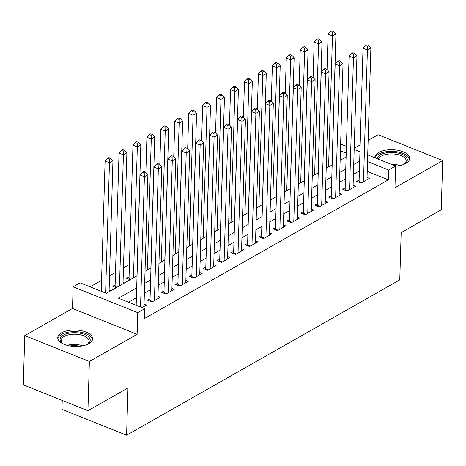 <?xml version="1.0" encoding="UTF-8"?>
<svg xmlns="http://www.w3.org/2000/svg" width="466" height="466" viewBox="0 0 466 466"><rect width="100%" height="100%" fill="white"/><g stroke="black" fill="none" stroke-linecap="round" stroke-linejoin="round"><path stroke-width="0.7" d="M395.605 166.106A17.434 8.225 1.7 0 0 405.892 163.403A17.434 8.225 1.7 0 0 409.696 158.469A17.434 8.225 1.7 0 0 398.145 150.343A17.434 8.225 1.7 0 0 378.642 152.51A17.434 8.225 1.7 0 0 374.839 157.438A17.434 8.225 1.7 0 0 374.845 157.741M61.57 332.788A17.434 8.225 1.7 0 0 57.767 337.722A17.434 8.225 1.7 0 0 69.317 345.848A17.434 8.225 1.7 0 0 88.82 343.681A17.434 8.225 1.7 0 0 92.623 338.753A17.434 8.225 1.7 0 0 81.067 330.627A17.434 8.225 1.7 0 0 61.57 332.788M62.234 400.434L61.966 409.369L126.595 435.203L399.764 279.885L401.168 232.604L441.238 209.822L442.7 160.572L378.072 134.732L368.14 140.382M360.16 144.92L354.201 148.304M126.595 435.203L127.993 387.928L87.928 410.709L23.3 384.869L24.762 335.619L89.385 361.459L137.121 334.314L137.767 312.645L73.139 286.806L80.111 282.845L106.306 293.318L137.039 275.849M137.121 334.314L72.498 308.48L24.762 335.619M72.498 308.48L73.139 286.806M129.437 264.484L123.478 267.874M115.498 272.406L109.539 275.796M101.559 280.334L90.107 286.846M87.928 410.709L89.385 361.459M359.123 179.981L356.682 181.367L361.051 183.115L369.41 178.356L367.039 177.412M345.184 187.903L342.743 189.289L347.112 191.037L355.476 186.284L353.106 185.334M331.244 195.831L328.81 197.217L333.173 198.959L341.537 194.206L339.166 193.262M317.311 203.753L314.87 205.139L319.239 206.887L327.598 202.133L325.227 201.184M303.372 211.68L300.931 213.067L305.3 214.809L313.665 210.055L311.294 209.106M289.433 219.603L286.998 220.989L291.361 222.736L299.725 217.983L297.355 217.034M275.499 227.525L273.059 228.911L277.427 230.658L285.786 225.905L283.415 224.956M261.56 235.452L259.119 236.839L263.488 238.586L271.853 233.827L269.482 232.884M247.621 243.374L245.186 244.761L249.549 246.508L257.914 241.755L255.543 240.805M233.687 251.302L231.247 252.689L235.615 254.43L243.974 249.677L241.604 248.733M219.748 259.224L217.307 260.611L221.676 262.358L230.035 257.605L227.67 256.655M205.809 267.152L203.374 268.538L207.737 270.28L216.102 265.527L213.731 264.577M191.875 275.074L189.435 276.46L193.798 278.208L202.162 273.449L199.792 272.505M177.936 282.996L175.496 284.382L179.864 286.13L188.223 281.377L185.858 280.427M163.997 290.924L161.556 292.31L165.925 294.058L174.29 289.299L171.919 288.355M150.064 298.846L147.623 300.232L151.986 301.98L160.351 297.226L157.98 296.277M115.125 284.883L112.69 286.27L116.226 287.679M129.065 276.955L126.624 278.342L130.165 279.757M110.652 290.854L109.108 290.236M124.585 282.926L123.047 282.314M136.684 287.889L118.533 298.211L144.734 308.684L144.443 318.534L388.347 179.853L367.22 171.406M359.391 170.946L353.432 174.336M345.452 178.874L339.493 182.258M331.512 186.796L325.553 190.186M317.579 194.724L311.62 198.108M303.64 202.646L297.681 206.036M289.701 210.568L283.742 213.958M275.767 218.496L269.808 221.88M261.828 226.418L255.869 229.808M247.889 234.346L241.93 237.73M233.955 242.268L227.996 245.658M220.016 250.195L214.057 253.58M206.077 258.117L200.118 261.508M192.143 266.039L186.184 269.43M178.204 273.967L172.245 277.352M164.265 281.889L158.306 285.279M150.332 289.817L144.373 293.201M136.392 297.739L128.534 302.207M142.072 307.618L146.411 305.148L144.046 304.205M367.709 154.887L395.605 166.042L394.964 187.711L442.7 160.572M395.605 166.042L388.638 170.003L367.511 161.556M388.347 179.853L388.638 170.003M144.734 308.684L137.767 312.645M340.629 144.064L346.419 146.376M354.172 149.475L359.956 151.788M346.221 153.046L340.43 150.728M145.019 271.311L150.978 267.921M158.958 263.383L164.917 259.999M172.892 255.461L178.851 252.071M186.831 247.539L192.79 244.149M200.77 239.611L206.729 236.221M214.71 231.689L220.668 228.299M228.643 223.762L234.602 220.377M242.582 215.84L248.541 212.449M256.521 207.912L262.48 204.527M270.455 199.99L276.414 196.6M284.394 192.068L290.353 188.678M298.333 184.14L304.292 180.756M312.267 176.218L318.226 172.828M326.206 168.29L332.165 164.906M340.145 160.368L346.104 156.978M359.682 161.096L353.723 164.486M345.743 169.024L339.784 172.408M331.809 176.946L325.851 180.336M317.87 184.874L311.911 188.258M303.931 192.796L297.972 196.186M289.998 200.718L284.039 204.108M276.058 208.646L270.099 212.03M262.119 216.568L256.16 219.958M248.186 224.495L242.227 227.88M234.247 232.418L228.288 235.808M220.307 240.34L214.348 243.73M206.368 248.267L200.409 251.657M192.435 256.189L186.476 259.579M178.495 264.117L172.536 267.501M164.556 272.039L158.597 275.429M150.623 279.967L144.664 283.351M140.534 307.001L144.402 176.719L147.885 174.738L143.977 306.535M136.171 305.259L140.033 174.977L144.402 176.719L144.215 173.043L145.608 172.251L143.86 171.552L142.468 172.344L144.215 173.043M142.468 172.344L140.033 174.977M147.885 174.738L145.608 172.251M109.067 291.751L112.953 160.776L109.469 162.756L105.1 161.009L101.239 291.291M109.283 159.075L110.675 158.283L108.928 157.584L107.535 158.376L109.283 159.075L109.469 162.756L105.601 293.038M110.675 158.283L112.953 160.776M105.1 161.009L107.535 158.376M63.498 344.071A15.087 7.118 -178.3 0 1 62.293 343.244A15.087 7.118 -178.3 0 1 63.359 335.101A15.087 7.118 -178.3 0 1 83.985 334.244A15.087 7.118 -178.3 0 1 87.777 343.995A15.087 7.118 -178.3 0 1 86.938 344.525A15.087 7.118 -178.3 0 1 86.519 344.753M87.259 344.333A13.968 6.594 1.7 0 0 89.082 341.211A13.968 6.594 1.7 0 0 79.826 334.699A13.968 6.594 1.7 0 0 64.203 336.435A13.968 6.594 1.7 0 0 61.151 340.384A13.968 6.594 1.7 0 0 62.788 343.605M92.443 339.813A17.324 8.172 1.7 0 0 80.467 332.153A17.324 8.172 1.7 0 0 61.611 334.402A17.324 8.172 1.7 0 0 57.877 338.788M377.175 158.673A15.087 7.118 -178.3 0 1 394.475 152.539A15.087 7.118 -178.3 0 1 404.849 163.717A15.087 7.118 -178.3 0 1 403.597 164.469M404.337 164.055A13.968 6.594 1.7 0 0 406.16 160.933A13.968 6.594 1.7 0 0 394.277 154.042A13.968 6.594 1.7 0 0 378.398 159.162M409.521 159.529A17.324 8.172 1.7 0 0 394.807 151.508A17.324 8.172 1.7 0 0 375.118 157.852M154.427 300.593L158.341 168.797L161.824 166.816L157.91 298.613M149.906 301.147A2.237 1.206 111.8 0 0 150.011 300.424L153.972 167.049L158.341 168.797L158.149 165.115L159.547 164.323L157.799 163.624L156.401 164.416L158.149 165.115M156.401 164.416L153.972 167.049M161.824 166.816L159.547 164.323M168.366 292.665L172.274 160.875L175.764 158.889L171.849 290.685M163.846 293.225A2.237 1.206 111.8 0 0 163.95 292.497L167.911 159.127L172.274 160.875L172.088 157.193L173.48 156.401L171.733 155.702L170.34 156.494L172.088 157.193M170.34 156.494L167.911 159.127M175.764 158.889L173.48 156.401M182.305 284.743L186.214 152.947L189.697 150.967L185.788 282.763M177.785 285.297A2.237 1.206 111.8 0 0 177.89 284.575L181.845 151.2L186.214 152.947L186.027 149.271L187.419 148.473L185.672 147.78L184.28 148.572L186.027 149.271M184.28 148.572L181.845 151.2M189.697 150.967L187.419 148.473M196.238 276.821L200.153 145.025L203.636 143.045L199.722 274.841M191.724 277.375A2.237 1.206 111.8 0 0 191.829 276.653L195.784 143.278L200.153 145.025L199.961 141.344L201.359 140.551L199.611 139.852L198.213 140.645L199.961 141.344M198.213 140.645L195.784 143.278M203.636 143.045L201.359 140.551M123.001 283.829L126.892 152.848L123.408 154.829L119.04 153.087L115.079 286.456A2.237 1.206 -68.2 0 1 114.974 287.184M123.216 151.153L124.614 150.361L122.867 149.662L121.469 150.454L123.216 151.153L123.408 154.829L119.517 285.809M124.614 150.361L126.892 152.848M119.04 153.087L121.469 150.454M136.94 275.901L140.825 144.926L137.342 146.906L132.979 145.159L129.018 278.534A2.237 1.206 -68.2 0 1 128.913 279.256M137.155 143.225L138.548 142.433L136.8 141.734L135.408 142.532L137.155 143.225L137.342 146.906L133.457 277.882M138.548 142.433L140.825 144.926M132.979 145.159L135.408 142.532M150.879 267.979L154.764 136.998L151.281 138.984L146.912 137.237L145.87 172.536M151.095 135.303L152.487 134.511L150.739 133.812L149.347 134.604L151.095 135.303L151.281 138.984L147.396 269.96M152.487 134.511L154.764 136.998M146.912 137.237L149.347 134.604M164.818 260.057L168.704 129.076L165.22 131.057L160.852 129.309L159.803 164.609M165.028 127.381L166.426 126.583L164.679 125.89L163.281 126.682L165.028 127.381L165.22 131.057L161.329 262.038M166.426 126.583L168.704 129.076M160.852 129.309L163.281 126.682M210.178 268.894L214.086 137.097L217.575 135.117L213.661 266.913M205.657 269.453A2.237 1.206 111.8 0 0 205.762 268.725L209.723 135.356L214.086 137.097L213.9 133.422L215.292 132.629L213.545 131.93L212.152 132.723L213.9 133.422M212.152 132.723L209.723 135.356M217.575 135.117L215.292 132.629M178.752 252.129L182.643 121.154L179.154 123.135L174.791 121.387L173.742 156.687M178.967 119.453L180.359 118.661L178.612 117.962L177.22 118.754L178.967 119.453L179.154 123.135L175.268 254.11M180.359 118.661L182.643 121.154M174.791 121.387L177.22 118.754M224.117 260.972L228.025 129.175L231.509 127.195L227.6 258.991M219.597 261.525A2.237 1.206 111.8 0 0 219.702 260.803L223.657 127.428L228.025 129.175L227.839 125.494L229.231 124.702L227.484 124.003L226.092 124.795L227.839 125.494M226.092 124.795L223.657 127.428M231.509 127.195L229.231 124.702M192.691 244.207L196.576 113.226L193.093 115.207L188.724 113.465L187.681 148.759M192.907 111.531L194.299 110.739L192.551 110.04L191.159 110.832L192.907 111.531L193.093 115.207L189.208 246.188M194.299 110.739L196.576 113.226M188.724 113.465L191.159 110.832M238.05 253.044L241.965 121.247L245.448 119.267L241.534 251.063M233.536 253.603A2.237 1.206 111.8 0 0 233.641 252.875L237.596 119.506L241.965 121.247L241.772 117.572L243.17 116.78L241.423 116.081L240.031 116.873L241.772 117.572M240.031 116.873L237.596 119.506M245.448 119.267L243.17 116.78M206.63 236.279L210.516 105.304L207.032 107.285L202.663 105.537L201.615 140.837M206.84 103.603L208.238 102.811L206.49 102.112L205.098 102.904L206.84 103.603L207.032 107.285L203.141 238.26M208.238 102.811L210.516 105.304M202.663 105.537L205.098 102.904M251.99 245.122L255.898 113.325L259.387 111.345L255.473 243.141M247.469 245.675A2.237 1.206 111.8 0 0 247.574 244.953L251.535 111.578L255.898 113.325L255.712 109.644L257.104 108.852L255.356 108.153L253.964 108.951L255.712 109.644M253.964 108.951L251.535 111.578M259.387 111.345L257.104 108.852M220.564 228.357L224.455 97.377L220.966 99.357L216.603 97.615L215.554 132.909M220.779 95.681L222.171 94.889L220.424 94.19L219.032 94.982L220.779 95.681L220.966 99.357L217.08 230.338M222.171 94.889L224.455 97.377M216.603 97.615L219.032 94.982M265.929 237.2L269.837 105.403L273.321 103.417L269.412 235.214M261.409 237.753A2.237 1.206 111.8 0 0 261.513 237.025L265.474 103.656L269.837 105.403L269.651 101.722L271.043 100.93L269.296 100.231L267.903 101.023L269.651 101.722M267.903 101.023L265.474 103.656M273.321 103.417L271.043 100.93M234.503 220.43L238.388 89.455L234.905 91.435L230.536 89.688L229.493 124.987M234.718 87.754L236.111 86.961L234.363 86.268L232.971 87.06L234.718 87.754L234.905 91.435L231.02 222.416M236.111 86.961L238.388 89.455M230.536 89.688L232.971 87.06M279.862 229.272L283.777 97.476L287.26 95.495L283.345 227.292M275.348 229.825A2.237 1.206 111.8 0 0 275.453 229.103L279.408 95.728L283.777 97.476L283.584 93.8L284.982 93.008L283.235 92.309L281.843 93.101L283.584 93.8M281.843 93.101L279.408 95.728M287.26 95.495L284.982 93.008M248.442 212.508L252.327 81.533L248.844 83.513L244.475 81.766L243.427 117.065M248.652 79.832L250.05 79.039L248.302 78.34L246.91 79.133L248.652 79.832L248.844 83.513L244.953 214.488M250.05 79.039L252.327 81.533M244.475 81.766L246.91 79.133M293.801 221.35L297.716 89.554L301.199 87.573L297.285 219.37M289.281 221.903A2.237 1.206 111.8 0 0 289.386 221.181L293.347 87.806L297.716 89.554L297.524 85.872L298.916 85.08L297.174 84.381L295.776 85.173L297.524 85.872M295.776 85.173L293.347 87.806M301.199 87.573L298.916 85.08M262.375 204.586L266.267 73.605L262.777 75.585L258.414 73.838L257.366 109.137M262.591 71.91L263.983 71.117L262.241 70.418L260.844 71.211L262.591 71.91L262.777 75.585L258.892 206.566M263.983 71.117L266.267 73.605M258.414 73.838L260.844 71.211M307.741 213.422L311.649 81.626L315.132 79.645L311.224 211.442M303.22 213.981A2.237 1.206 111.8 0 0 303.325 213.253L307.286 79.884L311.649 81.626L311.463 77.95L312.855 77.158L311.107 76.459L309.715 77.251L311.463 77.95M309.715 77.251L307.286 79.884M315.132 79.645L312.855 77.158M276.315 196.658L280.2 65.683L276.717 67.663L272.354 65.916L271.305 101.215M276.53 63.982L277.922 63.19L276.175 62.491L274.783 63.283L276.53 63.982L276.717 67.663L272.831 198.638M277.922 63.19L280.2 65.683M272.354 65.916L274.783 63.283M321.674 205.5L325.588 73.704L329.072 71.723L325.163 203.52M317.16 206.054A2.237 1.206 111.8 0 0 317.264 205.331L321.22 71.956L325.588 73.704L325.396 70.022L326.794 69.23L325.047 68.531L323.654 69.323L325.396 70.022M323.654 69.323L321.22 71.956M329.072 71.723L326.794 69.23M290.254 188.736L294.139 57.755L290.656 59.735L286.287 57.994L285.239 93.287M290.464 56.06L291.862 55.268L290.114 54.569L288.722 55.361L290.464 56.06L290.656 59.735L286.771 190.716M291.862 55.268L294.139 57.755M286.287 57.994L288.722 55.361M335.613 197.572L339.528 65.776L343.011 63.795L339.097 195.592M331.093 198.132A2.237 1.206 111.8 0 0 331.198 197.403L335.159 64.034L339.528 65.776L339.335 62.1L340.728 61.308L338.986 60.609L337.588 61.401L339.335 62.1M337.588 61.401L335.159 64.034M343.011 63.795L340.728 61.308M304.187 180.808L308.078 49.833L304.595 51.813L300.226 50.066L299.178 85.365M304.403 48.132L305.795 47.34L304.053 46.641L302.655 47.433L304.403 48.132L304.595 51.813L300.704 182.788M305.795 47.34L308.078 49.833M300.226 50.066L302.655 47.433M349.552 189.65L353.461 57.854L356.944 55.873L353.036 187.67M345.032 190.204A2.237 1.206 111.8 0 0 345.137 189.481L349.098 56.106L353.461 57.854L353.275 54.172L354.667 53.38L352.919 52.687L351.527 53.479L353.275 54.172M351.527 53.479L349.098 56.106M356.944 55.873L354.667 53.38M318.127 172.886L322.012 41.905L318.528 43.886L314.166 42.144L313.117 77.438M318.342 40.21L319.734 39.418L317.987 38.719L316.595 39.511L318.342 40.21L318.528 43.886L314.643 174.867M319.734 39.418L322.012 41.905M314.166 42.144L316.595 39.511M363.486 181.728L367.4 49.932L370.884 47.951L366.975 179.742M358.971 182.282A2.237 1.206 111.8 0 0 359.076 181.554L363.031 48.184L367.4 49.932L367.214 46.251L368.606 45.458L366.858 44.759L365.466 45.552L367.214 46.251M365.466 45.552L363.031 48.184M370.884 47.951L368.606 45.458M332.066 164.958L335.951 33.983L332.468 35.964L328.099 34.216L327.05 69.516M332.281 32.282L333.673 31.49L331.926 30.797L330.534 31.589L332.281 32.282L332.468 35.964L328.582 166.945M333.673 31.49L335.951 33.983M328.099 34.216L330.534 31.589M67.191 345.358A13.968 6.594 -178.3 0 1 82.762 345.824M79.948 346.261A13.514 6.373 1.7 0 0 69.97 345.964M390.951 164.178A13.968 6.594 -178.3 0 1 393.974 164.306A13.968 6.594 -178.3 0 1 399.834 165.541M397.02 165.983A13.514 6.373 1.7 0 0 394.37 165.547M152.778 301.531L150.011 300.424M166.717 293.603L163.95 292.497M180.657 285.681L177.89 284.575M194.59 277.753L191.829 276.653M115.079 286.456L117.018 287.231M129.018 278.534L130.958 279.309M208.529 269.831L205.762 268.725M222.468 261.909L219.702 260.803M236.408 253.982L233.641 252.875M250.341 246.06L247.574 244.953M264.28 238.132L261.513 237.025M278.219 230.21L275.453 229.103M292.153 222.282L289.386 221.181M306.092 214.36L303.325 213.253M320.031 206.438L317.264 205.331M333.965 198.51L331.198 197.403M347.904 190.588L345.137 189.481M361.843 182.66L359.076 181.554"/></g></svg>
